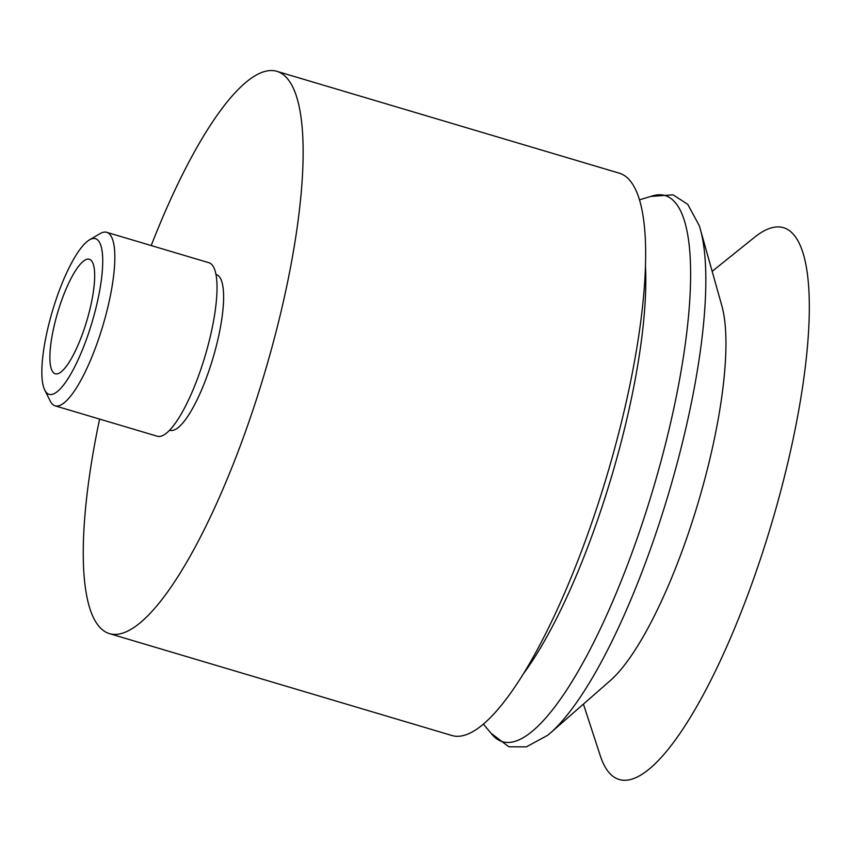<?xml version="1.0" encoding="UTF-8"?>
<svg xmlns="http://www.w3.org/2000/svg" width="851" height="851" viewBox="0 0 851 851"><rect width="100%" height="100%" fill="white"/><g stroke="black" fill="none" stroke-linecap="round" stroke-linejoin="round"><path stroke-width="1.28" d="M98.79 241.237A81.217 20.584 106.6 0 1 87.206 337.198A81.217 20.584 106.6 0 1 45.773 391.79A81.217 20.584 106.6 0 1 44.773 390.109A81.217 20.584 106.6 0 1 52.56 310.647A81.217 20.584 106.6 0 1 89.472 239.854A81.217 20.584 106.6 0 1 98.79 241.237M91.791 261.129A59.761 15.137 106.6 0 1 85.089 326.327A59.761 15.137 106.6 0 1 55.251 373.791A59.761 15.137 106.6 0 1 52.783 371.898A59.761 15.137 106.6 0 1 59.485 306.7A59.761 15.137 106.6 0 1 89.323 259.236A59.761 15.137 106.6 0 1 91.791 261.129M89.472 239.854L100.056 233.642A90.514 22.934 106.6 0 1 106.715 232.323A90.514 22.934 106.6 0 1 110.449 235.184A90.514 22.934 106.6 0 1 100.301 333.943A90.514 22.934 106.6 0 1 55.102 405.842A90.514 22.934 106.6 0 1 51.368 402.98A90.514 22.934 106.6 0 1 50.241 401.098L44.773 390.109M106.715 232.323L208.91 262.725A90.514 22.934 106.6 0 1 212.644 265.586A90.514 22.934 106.6 0 1 202.495 364.345A90.514 22.934 106.6 0 1 157.297 436.244L55.102 405.842M215.963 274.522L216.335 274.628A81.217 20.584 106.6 0 1 219.686 277.203A81.217 20.584 106.6 0 1 210.58 365.813A81.217 20.584 106.6 0 1 170.019 430.319L169.647 430.212M151.212 245.556A293.35 74.335 106.6 0 1 276.82 71.303A293.35 74.335 106.6 0 1 288.925 80.579A293.35 74.335 106.6 0 1 256.034 400.651A293.35 74.335 106.6 0 1 109.534 633.655A293.35 74.335 106.6 0 1 97.429 624.379A293.35 74.335 106.6 0 1 99.599 419.075M276.82 71.303L619.337 173.189A293.35 74.335 106.6 0 1 631.442 182.476A293.35 74.335 106.6 0 1 598.551 502.537A293.35 74.335 106.6 0 1 452.051 735.551L109.534 633.655M645.409 264.884A260.757 66.07 106.6 0 1 524.003 673.013M639.431 199.857L652.536 195.89A284.957 72.207 106.6 0 1 676.811 204.559A284.957 72.207 106.6 0 1 637.42 537.63A284.957 72.207 106.6 0 1 492.261 734.679L483.453 724.201M650.77 196.432L673.056 194.836L687.725 204.304L699.224 225.547A283.287 71.782 106.6 0 1 700.277 229.047A283.287 71.782 106.6 0 1 668.492 493.878A283.287 71.782 106.6 0 1 550.363 733.019A283.287 71.782 106.6 0 1 547.565 735.36L526.322 746.87L508.855 746.774L491.07 733.275M700.277 229.047L721.808 305.658A210.771 53.411 106.6 0 1 698.15 502.696A210.771 53.411 106.6 0 1 610.263 680.63L550.363 733.019M712.159 271.341L754.39 237.397A287.925 72.952 106.6 0 1 795.366 236.791A287.925 72.952 106.6 0 1 754.273 576.978A287.925 72.952 106.6 0 1 607.412 770.527A287.925 72.952 106.6 0 1 600.232 755.592L583.424 704.096"/></g></svg>

